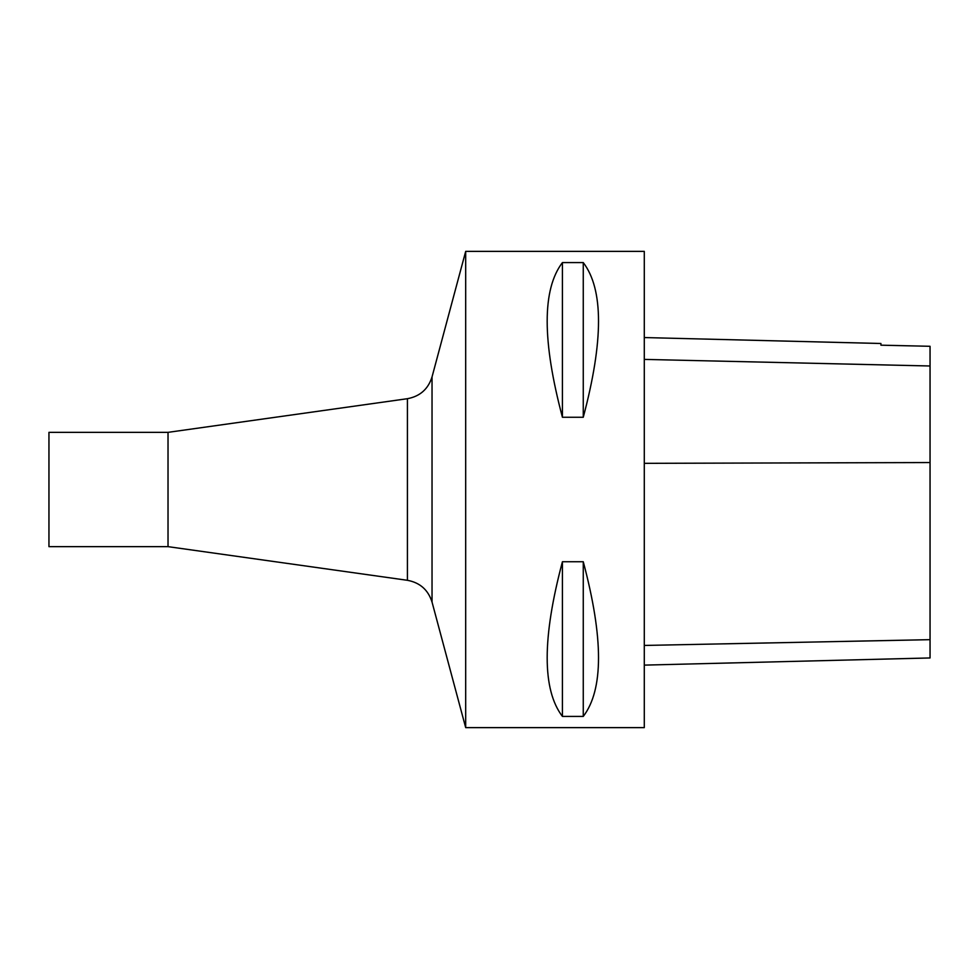 <?xml version="1.0" encoding="UTF-8"?>
<svg xmlns="http://www.w3.org/2000/svg" width="979" height="979" viewBox="0 0 979 979"><rect width="100%" height="100%" fill="white"/><g stroke="black" fill="none" stroke-linecap="round" stroke-linejoin="round"><path stroke-width="1.47" d="M465.686 727.63L465.686 251.37L644.292 251.37L644.292 727.63L465.686 727.63L432.033 602.073L432.033 376.927L465.686 251.37M562.423 561.738L583.264 561.738C603.602 638.198 603.602 689.754 583.264 716.42L562.423 716.42C542.097 689.754 542.097 638.198 562.423 561.738L562.423 716.42M562.423 262.58L583.264 262.58C603.602 289.246 603.602 340.802 583.264 417.262L562.423 417.262C542.097 340.802 542.097 289.246 562.423 262.58L562.423 417.262M644.292 665.12L930.05 657.949L930.05 346.297L880.929 345.183L880.929 343.494L644.292 337.559M583.264 561.738L583.264 716.42M583.264 262.58L583.264 417.262M407.423 580.302L168.021 546.649L168.021 432.351L407.423 398.698L407.423 580.302C419.979 582.64 428.178 589.896 432.033 602.073M168.021 546.649L48.95 546.649L48.95 432.351L168.021 432.351M930.05 639.666L644.292 645.442M930.05 462.553L644.292 463.336M930.05 365.987L644.292 359.403M432.033 376.927C428.178 389.104 419.979 396.36 407.423 398.698"/></g></svg>
